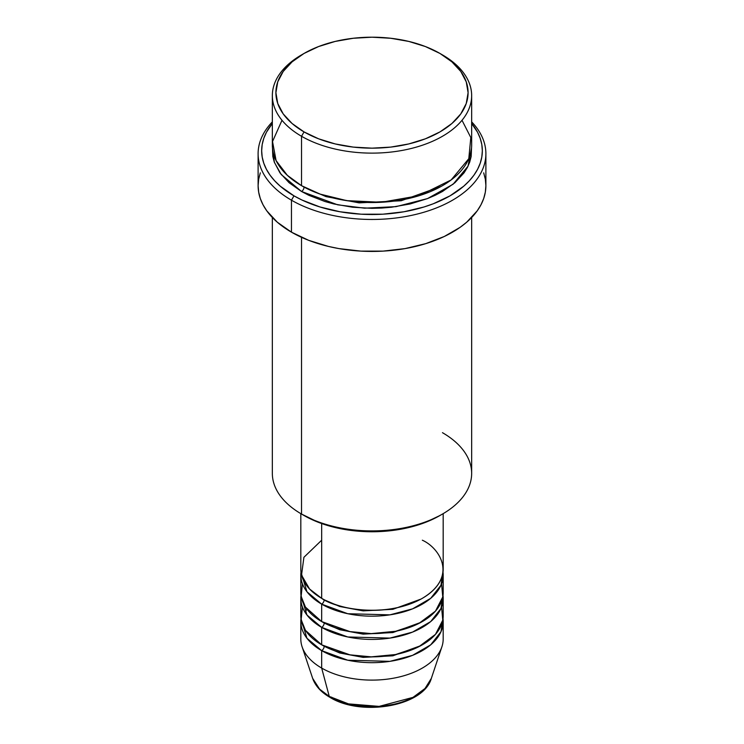 <?xml version="1.0" encoding="UTF-8"?>
<svg xmlns="http://www.w3.org/2000/svg" width="744" height="744" viewBox="0 0 744 744"><rect width="100%" height="100%" fill="white"/><g stroke="black" fill="none" stroke-linecap="round" stroke-linejoin="round"><path stroke-width="1.12" d="M431.353 678.342L425.019 688.498L412.985 697.379L379.105 706.391L348.471 703.88L329.257 696.412A3.562 2.055 120 0 0 329.918 697.342A3.562 2.055 -60 0 1 329.257 696.412A60.45 34.894 0 0 0 389.717 705.098A60.45 34.894 0 0 0 431.353 678.342C423.68 706.428 361.249 716.881 329.908 697.333C321.083 692.236 315.335 685.912 312.647 678.342A60.45 34.894 0 0 0 329.257 696.412L321.668 668.075L329.257 696.412L319.576 689.111L312.647 678.342L302.111 646.806A71.182 41.097 180 0 0 321.668 668.075A71.182 41.097 0 0 0 399.24 676.984A71.182 41.097 0 0 0 443.182 639.012L443.182 621.575A71.182 41.097 180 0 1 399.24 659.547A71.182 41.097 180 0 1 321.668 650.637L306.947 638.259L300.995 618.673A71.182 41.097 180 0 0 300.818 621.575L300.818 639.012A71.182 41.097 0 0 0 321.668 668.075L321.668 650.637L321.668 668.075A71.182 41.097 180 0 0 392.86 678.305A71.182 41.097 180 0 0 441.889 646.806L431.353 678.342M321.668 540.209L303.905 557.303L301.534 575.084L309.588 589.034L321.668 598.334A71.182 41.097 0 0 0 399.24 607.234A71.182 41.097 0 0 0 443.182 569.272L443.182 513.639M443.182 575.084A71.182 41.097 180 0 0 443.006 572.173L440.969 585.249L430.692 598.334L412.557 608.852L389.921 614.851L347.764 613.726L321.668 604.137A3.562 2.055 120 0 0 324.179 599.785L322.952 599.059L324.179 599.785A3.562 2.055 -60 0 1 321.668 604.137L306.947 591.768L300.995 572.173A71.182 41.097 180 0 0 300.818 575.084L300.818 592.522A71.182 41.097 0 0 0 321.668 621.575A71.182 41.097 0 0 0 399.24 630.484A71.182 41.097 0 0 0 443.182 592.522L443.182 575.084A71.182 41.097 180 0 1 399.24 613.047A71.182 41.097 180 0 1 321.668 604.137L321.668 621.575L321.668 604.137A71.182 41.097 180 0 1 300.818 575.084M302.436 583.798L301.134 596.372L305.459 607.113L321.668 621.575L349.931 631.591L371.256 633.609L395.65 631.284L418.807 623.481L435.482 611.112L442.773 596.93L441.564 583.798M324.179 622.961A3.562 2.055 -60 0 1 324.179 623.035L322.952 622.3L324.179 623.035A3.562 2.055 -60 0 1 321.668 627.387L306.947 615.018L300.995 595.423A71.182 41.097 180 0 0 300.818 598.334L300.818 615.762A71.182 41.097 0 0 0 321.668 644.825A71.182 41.097 0 0 0 399.24 653.734A71.182 41.097 0 0 0 443.182 615.762L443.182 598.334A71.182 41.097 180 0 1 399.24 636.297A71.182 41.097 180 0 1 321.668 627.387L321.668 644.825L321.668 627.387A71.182 41.097 180 0 1 300.818 598.334M302.436 607.048L301.134 619.622L305.459 630.363L321.668 644.825L349.931 654.841L371.256 656.859L395.65 654.525L418.807 646.731L435.482 634.353L442.773 620.18L441.564 607.048M443.182 621.575A71.182 41.097 180 0 0 443.006 618.673L440.969 631.749L430.692 644.834L412.557 655.352L389.921 661.351L347.764 660.216L321.668 650.637A3.562 2.055 120 0 0 324.179 646.276L322.952 645.55L324.179 646.276A3.562 2.055 -60 0 1 321.668 650.637A71.182 41.097 180 0 1 300.818 621.575M281.995 120.286L272.527 141.527L276.089 160.62L287.342 175.342L301.534 185.675L301.534 136.273L304.045 131.911A96.097 55.484 180 0 1 304.045 53.447A96.097 55.484 180 0 1 439.955 53.447L425.391 46.547L408.772 41.422L390.749 38.27L372 37.2L353.251 38.27L335.228 41.422L318.609 46.547L304.045 53.447L292.094 61.854L283.222 71.452L277.754 81.859L275.903 92.684L277.754 103.509L283.222 113.916L292.094 123.504L304.045 131.911L318.609 138.812L335.228 143.936L353.251 147.098L372 148.158L390.749 147.098L408.772 143.936L425.391 138.812L439.955 131.911L451.906 123.504L460.778 113.916L466.246 103.509L468.097 92.684L466.246 81.859L460.778 71.452L451.906 61.854L439.955 53.447A96.097 55.484 180 0 1 439.946 131.911A96.097 55.484 180 0 1 304.045 131.911L301.534 136.273A99.659 57.539 0 0 0 442.466 136.273A99.659 57.539 0 0 0 442.466 54.907L442.466 54.907A99.659 57.539 180 0 1 471.659 95.585A99.659 57.539 180 0 1 410.139 148.744A99.659 57.539 180 0 1 301.534 136.273L301.534 185.675A99.659 57.539 0 0 0 410.139 198.146A99.659 57.539 0 0 0 471.659 144.987L471.659 95.585M442.466 432.683A99.659 57.539 180 0 1 442.466 514.058A99.659 57.539 180 0 1 301.534 514.058L304.045 515.508A96.097 55.484 0 0 0 439.955 515.508L425.391 522.409L408.772 527.533L390.749 530.695L372 531.755L353.251 530.695L335.228 527.533L318.609 522.409L301.534 514.058A99.659 57.539 0 0 0 410.139 526.529A99.659 57.539 0 0 0 471.659 473.37L471.659 217.508M291.462 200.201A113.888 65.751 0 0 0 440.504 206.237A113.888 65.751 0 0 0 471.659 121.877A113.888 65.751 180 0 1 485.888 153.71A113.888 65.751 180 0 1 415.589 214.458A113.888 65.751 180 0 1 291.462 200.201L291.462 232.165A113.888 65.751 0 0 0 415.589 246.422A113.888 65.751 0 0 0 485.888 185.675L485.339 192.119L483.702 198.499L480.987 204.758L477.22 210.84L466.702 222.205L460.043 227.385L444.252 236.499L425.689 243.66L405.062 248.598L383.16 251.109L360.84 251.109L338.939 248.598L328.411 246.422L308.723 240.349L291.462 232.165L291.462 200.201A113.888 65.751 180 0 1 258.112 153.71A113.888 65.751 180 0 1 272.341 121.877A113.888 65.751 0 0 0 291.462 200.201L293.982 195.849L291.462 200.201M471.659 123.467A110.335 63.696 180 0 1 435.612 202.852A110.335 63.696 180 0 1 293.982 195.849L302.008 200.043L319.985 206.981L339.971 211.761L361.184 214.198L382.816 214.198L404.029 211.761L424.015 206.981L433.296 203.763L450.018 195.849L463.735 186.195L469.306 180.829L473.937 175.175L477.583 169.297L480.215 163.224L481.805 157.049L482.335 150.8L481.805 144.559L480.215 138.375L477.583 132.311L471.659 123.467M304.045 187.125L302.817 186.4L304.045 187.125A3.562 2.055 -60 0 1 301.534 191.487L281.251 174.57L274.387 162.387L272.471 147.898L272.825 156.445L274.257 162.025L279.93 172.822L289.137 182.764L301.534 191.487A3.562 2.055 120 0 0 304.045 187.125L326.039 196.621L359.11 202.87L401.174 200.759L441.183 186.4L401.174 200.759L359.11 202.87L326.039 196.621L304.045 187.125M321.668 523.534L321.668 598.334L321.668 523.534M301.534 237.336L301.534 514.058L301.534 237.336M324.179 623.035L339.729 629.731L363.137 634.13L392.879 632.558L421.048 622.3L392.879 632.558L363.137 634.13L339.729 629.731L324.179 623.035A3.562 2.055 120 0 1 321.668 627.387L347.764 636.976L389.921 638.101L412.557 632.102L430.692 621.584L440.969 608.499L443.006 595.423A71.182 41.097 180 0 1 443.182 598.334M350.182 704.298L360.877 706.168L372 706.8L383.123 706.168L393.818 704.298M304.045 53.447L301.534 54.907A99.659 57.539 0 0 0 301.534 136.273A99.659 57.539 180 0 1 272.341 95.585A99.659 57.539 180 0 1 302.808 54.182M272.341 95.585L272.341 144.987A99.659 57.539 0 0 0 301.534 185.675L320.097 194.1L346.76 200.648L381.319 202.275L419.188 195.663L451.124 179.964L468.785 158.705L470.812 137.538L462.005 120.286M272.341 123.467L266.417 132.311L263.785 138.375L262.195 144.559L261.665 150.8L262.195 157.049L263.785 163.224L266.417 169.297L270.063 175.175L274.694 180.829L280.265 186.195L293.982 195.849A110.335 63.696 180 0 1 272.341 123.467M471.529 147.898L471.175 156.445L469.743 162.025L467.362 167.502L464.07 172.822L454.863 182.764L442.466 191.487L435.221 195.281L427.363 198.639L410.139 203.958L391.446 207.232L381.765 208.06L372 208.339L352.554 207.232L333.861 203.958L325.026 201.54L308.779 195.281L301.534 191.487L337.664 204.814L364.597 208.18L396.003 206.646L427.54 198.574L453.133 184.214L468.05 166.145L471.529 147.898M258.112 153.71L258.112 185.675A113.888 65.751 0 0 0 291.462 232.165L277.298 222.205L266.78 210.84L263.013 204.758L260.298 198.499L258.661 192.119L258.112 185.675L258.661 179.23L260.298 172.85M483.702 172.85L485.339 179.23L485.888 185.675L485.888 153.71M272.341 217.508L272.341 473.37A99.659 57.539 0 0 0 301.534 514.058L301.534 514.058M300.818 513.639L300.818 569.272A71.182 41.097 0 0 0 321.668 598.334C334.363 607.997 384.388 619.445 422.332 598.334C458.899 576.423 439.081 547.547 422.332 540.209M324.179 646.276L339.729 652.981L363.137 657.38L392.879 655.808L421.048 645.55L392.879 655.808L363.137 657.38L339.729 652.981L324.179 646.276M324.179 599.785L339.729 606.49L363.137 610.88L392.879 609.308L421.048 599.059L392.879 609.308L363.137 610.88L339.729 606.49L324.179 599.785M331.694 697.156A3.562 2.055 -60 0 1 331.089 697.426M306.751 608.945L305.282 612.656M442.466 54.907L439.955 53.447M442.466 514.058L439.955 515.508"/></g></svg>
